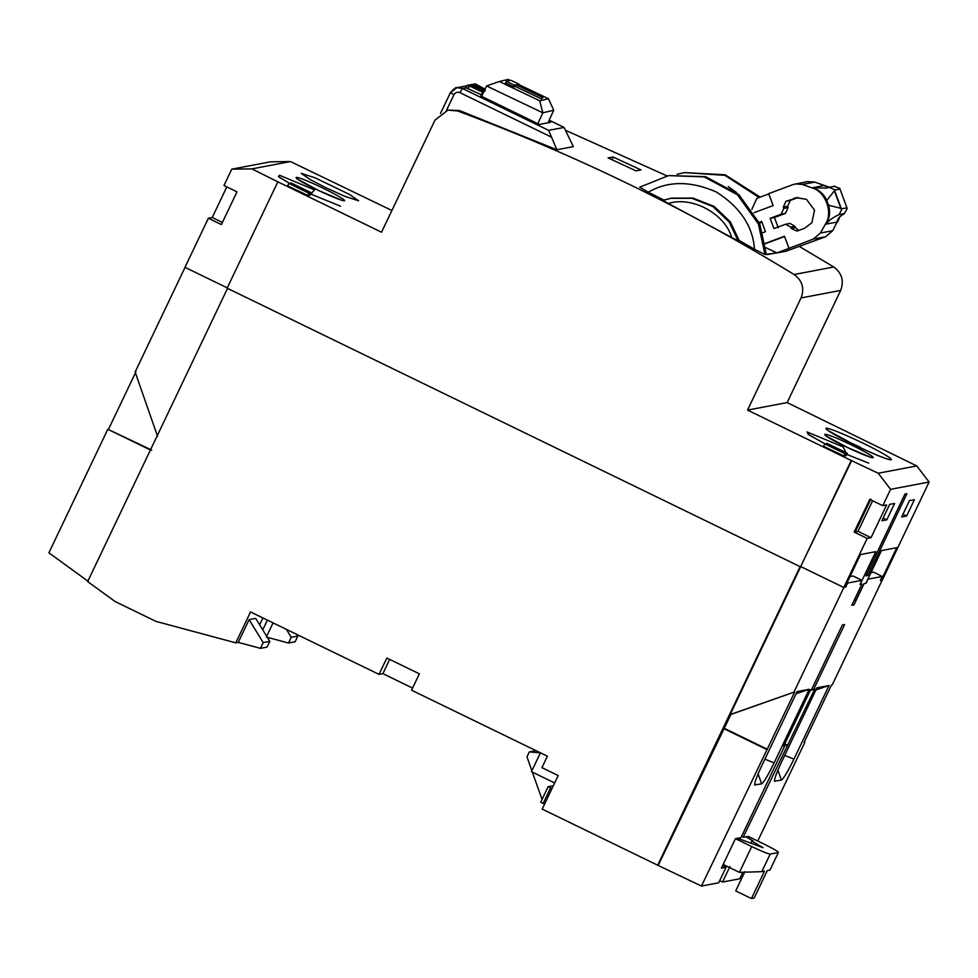 <?xml version="1.0" encoding="UTF-8"?>
<svg xmlns="http://www.w3.org/2000/svg" width="978" height="978" viewBox="0 0 978 978"><rect width="100%" height="100%" fill="white"/><g stroke="black" fill="none" stroke-linecap="round" stroke-linejoin="round"><path stroke-width="1.47" d="M785.652 224.243L789.943 223.436L795.016 226.321L795.493 227.593L791.202 228.412L790.725 227.128L785.652 224.243L773.928 228.546L770.151 218.326L781.141 214.219L783.781 208.387L783.317 207.104L787.608 206.297L790.248 200.453L785.957 201.272L798.292 197.47M791.202 228.412L796.997 231.101L804.601 228.253L811.826 222.764L814.552 210.197L806.398 199.28L796.116 197.727L793.574 198.436M785.957 201.272L783.317 207.104M807.547 181.59L814.772 182.116L802.449 184.451L811.887 187.849C825.408 191.089 833.5 212.959 825.359 224.268L820.42 233.021L832.755 230.686L838.513 219.084C838.256 217.911 840.236 216.065 844.454 213.546L839.075 214.598C832.804 217.532 828.452 220.71 826.031 224.145L825.359 224.268M813.39 239.048L777.021 252.911L786.043 251.199L825.713 236.7L813.39 239.048L820.42 233.021M788.891 248.18L784.478 236.248L765.334 243.388M762.938 232.642L765.481 231.7L761.703 221.468L759.172 222.422M754.038 212.691L773.121 205.576L768.708 193.644L793.207 184.512L807.718 181.553M802.449 184.451L795.395 183.901M768.806 193.913L756.838 198.375L751.862 209.353M761.948 222.165L759.466 223.094M765.383 243.669L784.576 236.517M827.645 202.813C830.212 210.16 829.674 217.275 826.019 224.145C829.65 218.167 830.493 211.859 828.537 205.221L826.765 200.417L834.368 190.82L834.197 189.426L828.989 187.336L825.872 188.118L812.547 187.727C819.772 190.539 824.809 195.563 827.645 202.813M787.608 206.297L788.072 207.568L785.432 213.412L774.442 217.507L778.219 227.727M795.493 227.593L798.733 230.453M797.865 197.617L790.248 200.453M811.887 187.849L823.549 185.637L829.381 187.214L814.772 182.116M824.21 185.514L827.62 187.055M839.784 216.982L837.681 221.933M832.755 230.686L825.713 236.7M765.896 247.764L777.021 252.911M812.547 187.727C819.185 189.866 823.916 194.096 826.765 200.417M826.031 224.145L837.021 222.055C837.327 219.023 839.76 216.211 844.332 213.595L847.192 208.497L839.747 188.375L834.234 186.333M834.857 186.175L828.989 187.336M834.197 189.426L841.642 209.549L840.86 208.338L828.537 205.221M834.589 190.074L839.968 189.06L839.747 188.375M839.075 214.598L841.642 209.549M847.192 208.497L846.899 207.801L841.532 208.827M774.442 217.507L770.151 218.326M542.252 97.274L516.139 84.817L514.44 85.208L506.286 81.321L505.516 82.959L513.67 86.859L515.369 86.455L541.482 98.925L543.377 97.018L542.252 97.274L541.482 98.925M518.756 84.56L548.45 98.729L539.722 100.795L499.318 81.504L508.059 79.45L510.088 80.416M506.286 81.321L510.797 80.257L518.951 84.145L518.181 85.783M518.951 84.145L517.264 84.548L543.377 97.018M516.139 84.817L515.369 86.455M514.44 85.208L513.67 86.859M539.722 100.795L542.827 112.812L553.744 110.233L548.45 98.729M481.604 96.357L486.567 85.954L499.318 81.504M486.567 85.954L542.827 112.812L537.827 123.68M547.998 122.776L553.744 110.233M227.519 288.376L800.102 566.641L657.693 865.224L542.191 809.099L558.193 775.566L541.922 767.657L547.387 756.202L411.567 690.199L419.366 673.83L386.836 658.023L379.036 674.38L250.527 611.935L235.771 642.852L155.869 621.348L115.196 601.58L87.665 581.58L227.519 288.376L800.102 566.641L227.116 288.18L277.838 181.835L381.542 232.226L435.039 120.062L447.912 110.123L457.508 110.93C574.893 154.573 687.094 209.096 794.099 274.512C802.351 280.552 804.662 288.363 801.043 297.935L747.534 410.1L851.239 460.504L800.517 566.849L227.519 288.376M847.034 582.741L847.645 583.035L845.689 587.13L843.88 587.472L844.87 587.277L843.88 587.472L793.928 692.179L730.15 714.588L800.762 566.519M845.689 587.13L845.078 586.824M157.556 436.31L135.135 372.007L185.074 267.3M748.488 836.532L743.17 837.217L741.544 836.422M783.928 745.664L784.662 746.018L740.969 837.633L735.456 838.684L721.409 868.134L726.092 867.241L722.644 865.567M412.569 688.084L382.887 673.646L379.036 674.38M726.092 867.241L718.683 882.779L701.458 886.056L657.693 865.224M544.563 804.136L540.7 802.241L548.12 786.691L553.328 785.774M551.983 788.586L548.12 786.691M267.385 620.125L262.74 629.856M259.647 624.808L262.911 617.949M871.007 572.558L873.354 572.106L882.303 576.458L880.347 580.541L882.278 580.174L929.1 482.02L916.741 465.931L787.156 402.581L747.534 410.1M742.669 872.657L739.747 878.782L722.534 882.058L719.686 880.677M730.15 714.588L730.921 714.441L658.353 865.102M793.928 692.179L730.921 714.441M754.649 784.099L755.004 785.126C753.965 784.136 756.3 777.498 762.009 765.199L797.119 691.568L809.222 689.27L774.111 762.901C768.048 775.261 763.879 782.253 761.605 783.867L754.674 784.906M774.454 780.346L774.808 781.361C773.769 780.383 776.104 773.732 781.813 761.434L816.923 687.815L829.038 685.517L793.916 759.136C787.865 771.508 783.696 778.5 781.41 780.114L774.478 781.153M794.698 692.033L701.458 886.056M784.662 746.018L783.671 746.202L810.591 689.759L811.581 689.576L842.413 624.942L844.613 624.526L813.794 689.148L814.784 688.964L743.17 837.217M729.943 866.508L722.534 882.058M757.754 841.031L804.906 742.168L804.344 741.899M831.386 685.199L832.229 684.906L831.459 685.052L804.136 742.314L804.906 742.168M832.229 684.906L882.168 580.198L880.567 580.088M882.303 576.458L867.999 579.172L866.043 583.255L864.124 583.621L853.977 604.893L852.351 604.111M851.239 460.504L878.22 473.242L890.591 489.33L882.779 505.687L886.63 504.954L871.031 537.68L867.18 538.413L843.769 587.485L844.87 587.277L860.469 554.563L875.762 551.653L860.163 584.379L861.924 584.037L860.163 584.379L861.924 584.037L851.777 605.309L853.977 604.893M881.178 580.382L896.789 547.668L881.484 550.565L865.885 583.291L864.014 583.646L856.202 600.003L854.222 600.382L862.034 584.025L859.992 584.404L861.948 580.321L847.645 583.035M88.326 581.458L48.9 552.802L107.812 429.269L150.93 450.222M151.7 450.076L107.812 429.269M108.582 429.122L135.905 371.86M809.222 689.27L796.092 693.708M849.992 576.543L852.999 575.969L861.948 580.321M266.676 636.287L273.07 622.888M235.771 642.852L238.253 642.387L249.097 619.636L255.698 618.389L269.794 641.36L267.055 647.106L260.454 648.353L238.253 642.387M389.672 659.404L382.887 673.646M723.512 728.488L766.618 749.441M296.884 634.465L297.85 636.03L295.111 641.776L288.51 643.035L266.309 637.057M724.282 728.341L767.388 749.295M829.038 685.517L815.896 689.955M784.515 744.454L786.862 745.603M784.772 743.903L787.852 745.407M810.212 690.566L814.784 688.964M813.794 689.148L810.297 690.382M810.505 689.955L811.581 689.576M286.383 629.355L291.248 637.289L297.85 636.03M291.248 637.289L288.51 643.035M249.097 619.636L263.192 642.607L269.794 641.36M263.192 642.607L260.454 648.353M326.065 187.788L310.576 179.805L301.212 173.375L314.916 177.751L349.256 194.316L358.62 200.759L344.916 196.37L326.065 187.788M289.635 183.424L278.4 176.553L279.549 175.27L312.557 189.047L314.513 189.989L310.674 194.035L340.527 206.211M316.713 189.573C286.322 174.94 290.931 172.678 321.261 187.324L323.315 188.314C330.698 191.822 345.919 199.867 344.525 200.759C342.716 201.456 326.029 194.121 318.755 190.551L316.713 189.573M824.772 443.78L809.026 434.892L807.033 431.958L843.183 446.909L846.728 454.379M854.185 444.819C835.114 435.393 825.701 429.855 825.933 428.205C829.772 428.303 841.471 432.973 861.031 442.215L862.987 443.156C872.792 447.802 893.354 458.67 891.227 459.77C888.452 460.54 865.738 450.491 856.129 445.76L854.185 444.819M845.383 446.494C814.992 431.86 819.588 429.599 849.931 444.256L851.985 445.247C859.356 448.743 874.589 456.799 873.195 457.692C871.374 458.376 854.699 451.041 847.425 447.484L845.383 446.494M826.227 444.171L826.923 443.364L847.266 453.254L846.092 455.699L844.491 455.332M845.579 455.797L846.74 453.352L827.571 445.002L845.31 453.621L844.148 456.078L823.464 446.261L825.151 443.706L843.892 451.848L826.581 443.437M878.22 473.242L916.741 465.931M787.156 402.581L840.652 290.417L801.043 297.935M799.124 246.322L833.721 266.982C841.887 273.058 844.21 280.857 840.652 290.417M608.059 157.91L636.006 170.857L640.957 169.915L613.01 156.969L608.059 157.91M764.967 254.476L754.515 249.243C752.889 226.358 740.224 207.312 716.507 192.067C690.749 180.734 667.998 180.771 648.292 192.189L639.698 187.189L668.536 175.612L704.233 176.896L737.449 194.756L758.402 223.938L764.967 254.476L776.911 252.862M648.292 192.189L664.062 200.135M668.329 203.473L662.962 200.343L670.578 198.351L691.923 198.289L712.999 206.602L729.209 222.055L738.072 240.686L731.74 237.52C724.735 213.485 691.996 195.906 668.329 203.473L731.74 237.52M662.95 200.343L671.678 198.143L693.023 198.082L714.099 206.395L730.309 221.847L739.172 240.478L738.072 240.686M739.172 240.478L754.515 249.243M565.956 130.49L667.02 175.918M447.912 110.111L459.489 110.551L556.849 149.756L573.352 146.614L564.049 127.433L548.646 130.355L556.849 149.756M290.246 183.693L290.943 182.886L311.273 192.764L310.099 195.221L308.51 194.854M309.586 195.319L310.759 192.862L291.591 184.512L309.329 193.131L308.156 195.588L287.483 185.771L289.17 183.216L307.899 191.358L290.6 182.947M391.909 210.49L290.466 161.566L251.957 168.876L277.838 181.835M851.789 460.394L800.517 566.849M843.794 456.139L844.968 453.682L824.637 443.804M867.18 538.413L854.161 532.081L869.772 499.367L882.779 505.687M843.769 587.485L801.068 566.739M929.1 482.02L890.591 489.33M612.375 159.879L613.01 156.969M776.85 252.837L766.984 254.635M564.098 127.433L549.184 120.196L564.098 127.433M307.813 195.661L308.987 193.204L288.644 183.314M290.466 161.566L270.295 161.847L231.786 169.157L251.957 168.876M227.666 288.07L184.964 267.324L208.375 218.241L221.395 224.561L236.994 191.847L223.986 185.514L231.786 169.157M867.914 575.467L865.933 575.846L904.956 494.037L906.936 493.658L867.914 575.467L866.447 574.758M901.667 516.983L909.467 500.626L914.418 499.685L906.618 516.042L901.667 516.983M886.814 519.807L881.863 520.736L889.662 504.379L894.613 503.438L886.814 519.807L883.158 518.022M854.161 532.081L855.261 531.873L870.872 499.147M548.646 121.358L550.577 122.287L539.355 124.426L480.797 95.966L481.897 95.758M482.79 92.25L481.335 94.756L465.956 87.788L467.129 85.33L468.878 85L482.79 92.25L469.428 85.954L467.521 88.546M482.533 94.401L481.909 94.096M469.159 85.135L470.919 84.609L472.79 85.526L471.396 85.783L476.653 87.519L482.301 91.076L484.147 91.04M471.738 85.013L472.252 84.352L473.914 84.89L485.357 90.294M473.156 84.597L475.125 83.815L485.051 89.145M208.375 218.241L212.226 217.507L226.823 186.896M902.963 514.269L906.618 516.042M871.031 537.68L858.012 531.347L872.608 500.748M855.261 531.873L858.012 531.347M468.254 88.399L469.428 85.954M481.335 94.756L482.509 92.311M483.89 92.042L469.257 84.927M478.205 89.096L478.523 88.436M472.423 86.284L472.79 85.526M471.909 85.098L472.019 84.401M472.398 85.33L472.154 84.585M473.144 86.626L473.645 85.563L472.594 84.927M474.354 87.225L474.856 86.186L473.645 85.563M475.65 87.714L476.103 86.785L474.856 86.186M477.191 87.788L476.103 86.785M478.266 89.12L478.817 87.959L477.386 87.384M479.024 89.487L479.623 88.216L478.817 87.959M478.951 90.795L479.623 88.216M479.232 90.734L480.125 88.338M479.721 90.856L480.406 88.289M480.491 91.137L481.665 88.68L480.895 88.399M482.386 89.744L481.665 88.68M483.34 90.159L482.692 89.12M481.421 90.648L482.154 89.634L484.208 90.514L483.621 89.573M482.839 90.978L483.169 90.282L481.873 89.695M484.868 91.015L483.169 90.282M475.98 86.541L476.286 85.905M474.758 85.233L473.364 84.145M475.32 85.477L475.663 84.768L474.917 84.903M484.978 89.291L475.663 84.768M468.682 86.088L467.129 85.33M212.226 217.507L222.397 222.446M736.397 192.47L728.255 186.578M677.192 174.316L684.392 172.605L724.942 175.343L759.148 197.507M684.38 172.605L725.15 174.781L760.212 197.116M668.536 175.612L705.554 176.651L738.769 194.5L759.723 223.681L766.287 254.219M737.608 838.268L763.036 847.694L751.862 841.068L752.962 840.823M752.889 840.872L745.859 836.703M748.011 836.3L764.27 844.21C774.026 849.026 778.708 851.801 778.341 852.523L770.199 854.075C767.889 853.855 761.74 851.361 751.727 846.581L735.456 838.684M769.955 870.114L778.341 852.523L769.955 870.114L767.253 870.628L754.185 898.036L751.434 898.55L735.725 890.921L744.894 871.691M751.862 841.068L750.86 843.183M535.956 750.652L529.342 751.911L540.418 752.84L531.433 771.679L554.66 782.962M723.17 864.454L739.441 872.352L751.727 846.581M770.199 854.075L761.801 871.667L739.441 872.352M761.801 871.667L764.503 871.154L751.434 898.55M542.056 799.405L532.325 772.107M529.342 751.911L526.995 756.813L531.861 770.774M790.725 227.128L795.016 226.321M788.072 207.568L783.781 208.387M785.432 213.412L781.141 214.219M834.368 190.82L840.86 208.338M550.553 787.877L543.145 803.427M761.605 783.867L758.109 773.855M764.882 759.16L774.111 762.901M781.41 780.114L777.913 770.102M793.916 759.136L784.686 755.395M312.006 194.182L310.307 193.363M860.481 447.349L844.858 440.149M794.099 274.512L833.721 266.982M457.508 110.93L459.489 110.551M440.528 113.375L450.406 92.678L453.914 94.768C455.345 92.397 457.349 91.688 459.929 92.653L551.03 136.92M850.395 455.992L846.826 454.159M446.249 110.844L453.914 94.768M465.956 87.788L462.435 88.46L456.836 87.702L450.406 92.678M476.628 85.049L477.68 85.563M477.9 85.563L476.579 85.025M459.929 92.653L462.435 88.46L548.646 130.355M829.051 187.311L825.872 188.118M847.131 208.314L839.809 188.534M279.28 177.226L289.83 183.509M297.263 179.011L318.767 190.551L342.043 200.368M807.95 434.159L824.796 443.767M827.755 430.393L856.141 445.76C874.699 454.379 885.652 458.914 889.002 459.367L888.537 459.391M825.933 435.931L847.437 447.472L870.713 457.301M846.728 454.367L868.733 463.144M440.491 113.411L450.369 92.702C454.183 88.533 456.335 86.859 456.836 87.702L466.909 85.795"/></g></svg>
